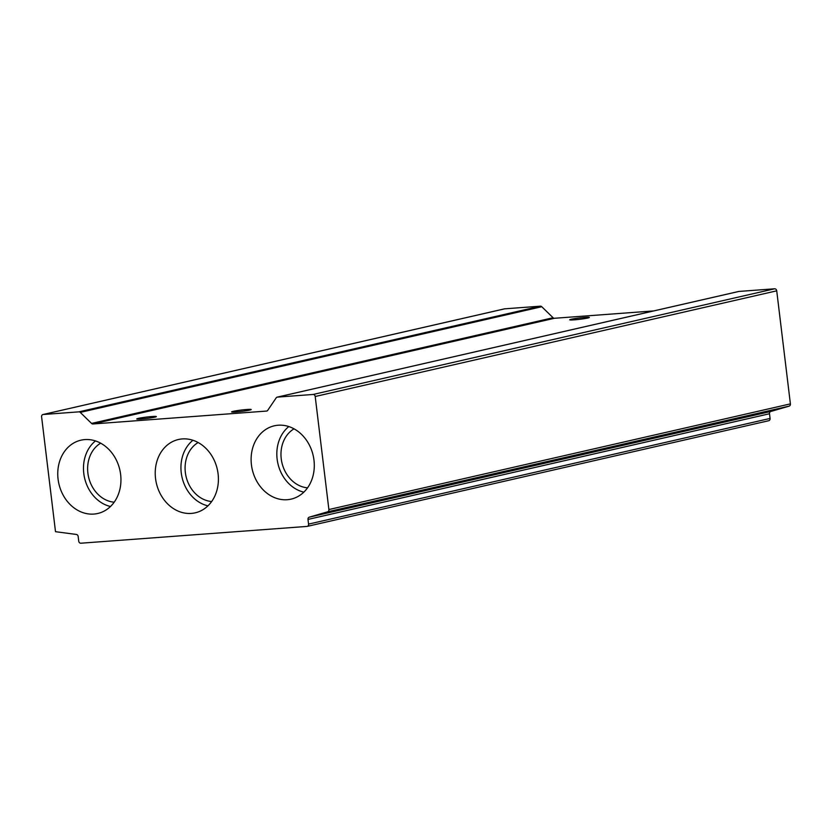 <?xml version="1.0" encoding="UTF-8"?>
<svg xmlns="http://www.w3.org/2000/svg" width="832" height="832" viewBox="0 0 832 832"><rect width="100%" height="100%" fill="white"/><g stroke="black" fill="none" stroke-linecap="round" stroke-linejoin="round"><path stroke-width="1.25" d="M571.324 319.238A9.87 0.686 173.1 0 1 582.286 317.637A9.87 0.686 173.1 0 1 589.337 317.45A9.87 0.686 173.1 0 1 587.746 318.022A9.87 0.686 173.1 0 1 576.784 319.623A9.87 0.686 173.1 0 1 569.733 319.821A9.87 0.686 173.1 0 1 571.324 319.238M138.362 418.382A9.87 0.686 173.1 0 1 149.313 416.77A9.87 0.686 173.1 0 1 156.364 416.582A9.87 0.686 173.1 0 1 154.773 417.165A9.87 0.686 173.1 0 1 143.811 418.766A9.87 0.686 173.1 0 1 136.77 418.954A9.87 0.686 173.1 0 1 138.362 418.382M233.21 411.341A9.87 0.686 173.1 0 1 244.171 409.729A9.87 0.686 173.1 0 1 251.212 409.542A9.87 0.686 173.1 0 1 249.621 410.114A9.87 0.686 173.1 0 1 238.659 411.726A9.87 0.686 173.1 0 1 231.618 411.913A9.87 0.686 173.1 0 1 233.21 411.341M313.976 460.148A37.606 31.252 -102.9 0 0 275.673 425.537A37.606 31.252 -102.9 0 0 251.43 464.797A37.606 31.252 -102.9 0 0 292.448 498.784A37.606 31.252 -102.9 0 0 313.976 460.148M288.818 426.566A36.244 30.118 -102.9 0 0 277.129 459.087A36.244 30.118 -102.9 0 0 303.826 492.138M294.018 428.834A31.314 26.021 -102.9 0 0 281.237 458.775A31.314 26.021 -102.9 0 0 307.528 487.833M218.088 473.845A37.606 31.252 -102.9 0 0 179.795 439.234A37.606 31.252 -102.9 0 0 155.542 478.494A37.606 31.252 -102.9 0 0 196.56 512.481A37.606 31.252 -102.9 0 0 218.088 473.845M192.93 440.263A36.244 30.118 -102.9 0 0 181.241 472.774A36.244 30.118 -102.9 0 0 207.948 505.835M198.141 442.53A31.314 26.021 -102.9 0 0 185.349 472.472A31.314 26.021 -102.9 0 0 211.65 501.53M120.63 474.51A37.606 31.252 -102.9 0 0 82.326 439.899A37.606 31.252 -102.9 0 0 58.074 479.149A37.606 31.252 -102.9 0 0 99.102 513.136A37.606 31.252 -102.9 0 0 120.63 474.51M95.472 440.918A36.244 30.118 -102.9 0 0 83.782 473.439A36.244 30.118 -102.9 0 0 110.479 506.49M100.672 443.186A31.314 26.021 -102.9 0 0 87.89 473.138A31.314 26.021 -102.9 0 0 114.182 502.195M78.884 411.85L540.405 306.176A2.194 1.82 77.1 0 1 541.767 306.717L80.257 412.391A2.194 1.82 -102.9 0 0 78.884 411.85L43.16 414.502A2.194 1.82 -102.9 0 0 41.6 416.811L55.505 531.69L76.398 534.456A2.194 1.82 77.1 0 1 78.166 536.484L78.738 541.174A2.194 1.82 -102.9 0 0 80.818 543.213L306.998 526.417A2.194 1.82 -102.9 0 0 308.558 524.108L770.078 418.434A2.194 1.82 77.1 0 1 768.518 420.742M738.462 291.543A2.194 1.82 77.1 0 1 738.91 291.439L277.389 397.114A2.194 1.82 -102.9 0 0 276.182 397.852L267.727 410.342A2.194 1.82 77.1 0 1 266.51 411.07L266.958 410.966M328.89 509.548L790.4 403.874A2.194 1.82 77.1 0 1 789.152 406.13L327.631 511.805A2.194 1.82 -102.9 0 0 328.89 509.548L315.203 396.5A2.194 1.82 -102.9 0 0 313.113 394.462L774.634 288.787L738.91 291.439M774.634 288.787A2.194 1.82 77.1 0 1 776.724 290.826L315.203 396.5M790.4 403.874L776.724 290.826M789.152 406.13L770.754 411.486A2.194 1.82 -102.9 0 0 769.506 413.743L770.078 418.434M504.234 308.932A2.194 1.82 77.1 0 1 504.681 308.828L43.16 414.502M540.405 306.176L504.681 308.828M541.767 306.717L553.072 317.741A2.194 1.82 -102.9 0 0 554.434 318.282L653.806 310.908M313.113 394.462L277.389 397.114M554.434 318.282L92.914 423.966L266.51 411.07M92.914 423.966A2.194 1.82 77.1 0 1 91.551 423.426L553.072 317.741M80.257 412.391L91.551 423.426M769.506 413.743L307.996 519.418L308.558 524.108M307.996 519.418A2.194 1.82 77.1 0 1 309.244 517.171L770.754 411.486M327.631 511.805L309.244 517.171M738.681 291.47L277.17 397.145M42.931 414.544L504.452 308.859M768.747 420.711L307.226 526.386"/></g></svg>
